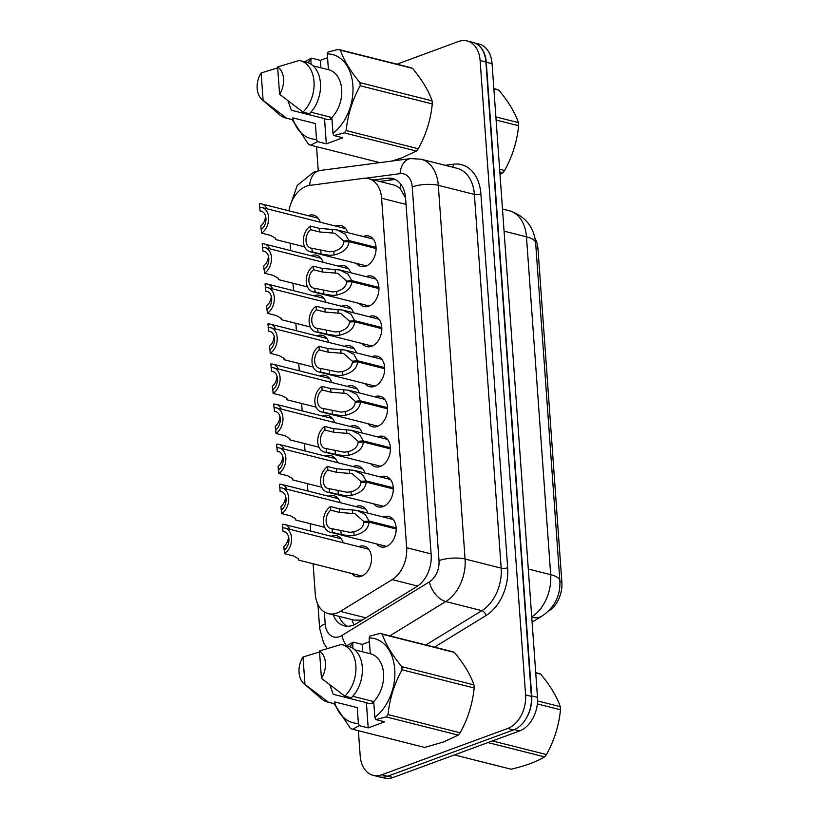<?xml version="1.0" encoding="UTF-8"?>
<svg xmlns="http://www.w3.org/2000/svg" width="819" height="819" viewBox="0 0 819 819"><rect width="100%" height="100%" fill="white"/><g stroke="black" fill="none" stroke-linecap="round" stroke-linejoin="round"><path stroke-width="1.23" d="M380.477 476.965A15.704 10.913 104.2 0 1 380.999 476.76A15.704 10.913 104.2 0 1 385.903 476.433A15.704 10.913 104.2 0 1 393.222 490.909A15.704 10.913 104.2 0 1 383.128 506.562A15.704 10.913 104.2 0 1 378.224 506.889A15.704 10.913 104.2 0 1 373.699 503.839M366.113 276.617A15.704 10.913 104.2 0 1 366.636 276.412A15.704 10.913 104.2 0 1 371.539 276.085A15.704 10.913 104.2 0 1 378.869 290.561A15.704 10.913 104.2 0 1 368.765 306.204A15.704 10.913 104.2 0 1 363.861 306.531A15.704 10.913 104.2 0 1 359.336 303.491M368.98 316.687A15.704 10.913 104.2 0 1 369.502 316.482A15.704 10.913 104.2 0 1 374.416 316.154A15.704 10.913 104.2 0 1 381.736 330.63A15.704 10.913 104.2 0 1 371.642 346.273A15.704 10.913 104.2 0 1 366.738 346.601A15.704 10.913 104.2 0 1 362.213 343.56M377.6 436.896A15.704 10.913 104.2 0 1 378.122 436.691A15.704 10.913 104.2 0 1 383.036 436.363A15.704 10.913 104.2 0 1 390.356 450.839A15.704 10.913 104.2 0 1 380.262 466.482A15.704 10.913 104.2 0 1 375.348 466.81A15.704 10.913 104.2 0 1 370.823 463.769M374.733 396.826A15.704 10.913 104.2 0 1 375.256 396.621A15.704 10.913 104.2 0 1 380.159 396.294A15.704 10.913 104.2 0 1 387.479 410.769A15.704 10.913 104.2 0 1 377.385 426.412A15.704 10.913 104.2 0 1 372.481 426.74A15.704 10.913 104.2 0 1 367.956 423.699M371.857 356.756A15.704 10.913 104.2 0 1 372.379 356.552A15.704 10.913 104.2 0 1 377.283 356.224A15.704 10.913 104.2 0 1 384.613 370.7A15.704 10.913 104.2 0 1 374.518 386.343A15.704 10.913 104.2 0 1 369.604 386.67A15.704 10.913 104.2 0 1 365.079 383.63M363.237 236.548A15.704 10.913 104.2 0 1 363.759 236.333A15.704 10.913 104.2 0 1 368.673 236.005A15.704 10.913 104.2 0 1 375.993 250.491A15.704 10.913 104.2 0 1 365.898 266.134A15.704 10.913 104.2 0 1 360.984 266.462A15.704 10.913 104.2 0 1 356.46 263.421M383.343 517.035A15.704 10.913 104.2 0 1 383.865 516.83A15.704 10.913 104.2 0 1 388.779 516.502A15.704 10.913 104.2 0 1 396.099 530.978A15.704 10.913 104.2 0 1 386.005 546.631A15.704 10.913 104.2 0 1 381.091 546.959A15.704 10.913 104.2 0 1 376.566 543.908M350.071 426.464A15.704 10.913 104.2 0 1 350.593 426.259A15.704 10.913 104.2 0 1 355.497 425.931A15.704 10.913 104.2 0 1 362.1 432.985M352.948 466.533A15.704 10.913 104.2 0 1 353.46 466.328A15.704 10.913 104.2 0 1 358.374 466.001A15.704 10.913 104.2 0 1 364.977 473.054M355.815 506.603A15.704 10.913 104.2 0 1 356.337 506.398A15.704 10.913 104.2 0 1 361.24 506.07A15.704 10.913 104.2 0 1 367.844 513.124M344.328 346.324A15.704 10.913 104.2 0 1 344.85 346.109A15.704 10.913 104.2 0 1 349.754 345.782A15.704 10.913 104.2 0 1 356.357 352.846M341.451 306.255A15.704 10.913 104.2 0 1 341.973 306.04A15.704 10.913 104.2 0 1 346.887 305.712A15.704 10.913 104.2 0 1 353.491 312.776M347.195 386.394A15.704 10.913 104.2 0 1 347.717 386.179A15.704 10.913 104.2 0 1 352.631 385.851A15.704 10.913 104.2 0 1 359.234 392.915M338.585 266.185A15.704 10.913 104.2 0 1 339.107 265.97A15.704 10.913 104.2 0 1 344.011 265.643A15.704 10.913 104.2 0 1 350.614 272.707M335.708 226.116A15.704 10.913 104.2 0 1 336.23 225.901A15.704 10.913 104.2 0 1 341.134 225.573A15.704 10.913 104.2 0 1 347.737 232.637M358.691 546.672A15.704 10.913 104.2 0 1 359.213 546.468A15.704 10.913 104.2 0 1 364.117 546.14A15.704 10.913 104.2 0 1 371.437 560.616A15.704 10.913 104.2 0 1 361.343 576.259A15.704 10.913 104.2 0 1 356.439 576.586A15.704 10.913 104.2 0 1 351.914 573.546M308.179 215.673A15.704 10.913 104.2 0 1 308.702 215.469A15.704 10.913 104.2 0 1 313.605 215.141A15.704 10.913 104.2 0 1 320.209 222.205M311.056 255.743A15.704 10.913 104.2 0 1 311.568 255.538A15.704 10.913 104.2 0 1 316.482 255.211A15.704 10.913 104.2 0 1 323.085 262.275M313.923 295.813A15.704 10.913 104.2 0 1 314.445 295.608A15.704 10.913 104.2 0 1 319.349 295.28A15.704 10.913 104.2 0 1 325.952 302.344M316.799 335.892A15.704 10.913 104.2 0 1 317.322 335.677A15.704 10.913 104.2 0 1 322.225 335.35A15.704 10.913 104.2 0 1 328.828 342.414M319.666 375.962A15.704 10.913 104.2 0 1 320.188 375.747A15.704 10.913 104.2 0 1 325.102 375.419A15.704 10.913 104.2 0 1 331.705 382.483M322.543 416.032A15.704 10.913 104.2 0 1 323.065 415.817A15.704 10.913 104.2 0 1 327.969 415.489A15.704 10.913 104.2 0 1 334.572 422.553M325.409 456.101A15.704 10.913 104.2 0 1 325.931 455.886A15.704 10.913 104.2 0 1 330.845 455.559A15.704 10.913 104.2 0 1 337.448 462.622M328.286 496.171A15.704 10.913 104.2 0 1 328.808 495.956A15.704 10.913 104.2 0 1 333.712 495.628A15.704 10.913 104.2 0 1 340.315 502.692M331.152 536.24A15.704 10.913 104.2 0 1 331.675 536.025A15.704 10.913 104.2 0 1 336.589 535.698A15.704 10.913 104.2 0 1 343.192 542.762M313.104 563.759L315.274 594.021A27.713 19.247 -75.8 0 0 328.265 613.626A27.713 19.247 -75.8 0 0 340.335 611.384L392.158 579.627A27.713 19.247 -75.8 0 0 406.644 547.716L381.593 198.239A27.713 19.247 -75.8 0 0 368.601 178.644A27.713 19.247 -75.8 0 0 363.401 178.358L309.797 185.391A27.713 19.247 -75.8 0 0 306.337 186.251A27.713 19.247 -75.8 0 0 288.923 210.821M548.28 611.261L548.832 610.913A24.939 17.322 -75.8 0 0 561.865 582.207L537.981 248.884A24.939 17.322 -75.8 0 0 535.053 238.462M405.589 198.065L399.887 188.063L395.055 185.319L368.601 178.644M328.265 613.626L353.849 620.075L362.049 620.167M290.131 243.192L290.663 250.604M292.997 283.261L293.53 290.673M295.874 323.331L296.406 330.743M298.74 363.411L299.273 370.812M301.617 403.48L302.15 410.882M304.484 443.55L305.016 450.952M307.36 483.619L307.893 491.021M310.237 523.689L310.759 531.091M477.201 44.328A27.713 19.247 104.2 0 1 486.271 62.244L531.695 695.894A27.713 19.247 104.2 0 1 525.593 719.389M474.733 43.008L479.074 44.103A27.713 19.247 104.2 0 1 492.065 63.698L537.489 697.358A27.713 19.247 104.2 0 1 519.604 730.927L393.089 777.477A27.713 19.247 104.2 0 1 384.428 778.05L380.855 777.149M396.939 64.169L458.466 41.523A27.713 19.247 104.2 0 1 467.127 40.95A27.713 19.247 104.2 0 1 480.118 60.545L525.583 694.901A27.713 19.247 104.2 0 1 507.698 728.47L381.838 774.774A27.713 19.247 104.2 0 1 373.177 775.358A27.713 19.247 104.2 0 1 360.186 755.753L358.394 730.712M318.253 170.782L316.533 146.662M467.127 40.95L472.921 42.414A27.713 19.247 104.2 0 1 485.913 62.009L531.388 696.365A27.713 19.247 104.2 0 1 513.503 729.934L387.643 776.238A27.713 19.247 104.2 0 1 378.982 776.821L373.177 775.358M333.231 614.874A27.713 19.247 -75.8 0 0 344.359 625.859A27.713 19.247 -75.8 0 0 356.429 623.617L416.676 586.691A27.713 19.247 -75.8 0 0 431.163 554.791L405.589 198.096A27.713 19.247 -75.8 0 0 392.598 178.501A27.713 19.247 -75.8 0 0 387.397 178.214L373.904 179.985M347.338 626.259A27.713 19.247 104.2 0 1 339.025 616.338M379.699 181.449L393.192 179.678A27.713 19.247 104.2 0 1 395.413 179.556M284.326 550.133L284.111 550.081A13.851 9.623 -75.8 0 0 285.452 549.047M289.875 529.32A13.851 9.623 -75.8 0 0 284.592 524.498A13.851 9.623 -75.8 0 0 282.268 524.324L282.739 527.979M288.483 536.425A10.166 7.054 104.2 0 1 283.855 546.468L284.111 550.081M285.247 532.104L282.995 531.541L282.729 527.927A13.851 9.623 -75.8 0 1 285.063 528.101A13.851 9.623 -75.8 0 1 291.595 539.506A13.851 9.623 -75.8 0 1 284.582 553.685L293.417 555.917L298.249 558.63L298.546 560.083L298.208 558.568M282.995 531.541A10.166 7.054 104.2 0 1 284.152 531.685A10.166 7.054 104.2 0 1 288.953 539.68A10.166 7.054 104.2 0 1 284.326 550.081L284.582 553.685M298.249 558.63L298.659 559.418M396.191 529.002L369.082 522.164C368.448 528.767 363.462 533.2 354.136 535.472L349.969 535.821L341.165 534.561L332.33 532.34A13.851 9.623 -75.8 0 1 330.006 532.166A13.851 9.623 -75.8 0 1 323.464 520.761A13.851 9.623 -75.8 0 1 330.477 506.582L339.322 508.814L357.043 510.401L365.387 514.629L369 521.017L396.15 527.866M366.769 522.246L363.8 521.498L355.036 513.708L339.578 512.418L330.743 510.186A10.166 7.054 104.2 0 0 326.105 520.587A10.166 7.054 104.2 0 0 330.907 528.583A10.166 7.054 104.2 0 0 332.074 528.726L349.723 532.309L353.88 531.879C360.165 530.057 363.482 526.873 363.861 522.338L369.082 522.164M363.8 521.498L369 521.017M330.477 506.582L330.743 510.186M332.074 528.726L332.33 532.34M495.884 116.933L518.407 122.615A49.877 34.654 104.2 0 1 518.54 124.15A49.877 34.654 104.2 0 1 518.632 125.716L496.109 120.035M499.631 169.257L504.627 170.516C512.397 156.429 517.065 141.492 518.632 125.716M504.627 170.516A49.877 34.654 104.2 0 1 502.723 172.819L499.836 172.092M499.999 174.355L502.723 172.819M493.857 88.606L496.734 89.332A49.877 34.654 104.2 0 1 498.863 90.141L493.877 88.882M518.407 122.615C515.038 112.623 508.527 101.791 498.863 90.141M391.83 161.067L401.975 157.811L416.38 151.044L344.267 132.852L333.968 135.544L332.985 133.302A43.417 30.16 104.2 0 0 352.876 85.237A43.417 30.16 104.2 0 0 327.293 53.89L328.429 69.697A27.713 19.247 104.2 0 1 328.675 69.758A27.713 19.247 104.2 0 1 341.687 89.537A27.713 19.247 104.2 0 1 331.849 117.496L332.985 133.302M331.971 119.205A20.884 14.507 104.2 0 1 326.464 119.318A20.884 14.507 104.2 0 1 324.519 118.601L326.32 143.837L317.485 141.605L310.729 145.198A49.877 34.654 104.2 0 1 308.599 144.39L292.199 119.625M317.485 141.605L316.513 139.363A43.417 30.16 104.2 0 1 292.895 118.765M307.678 62.602A43.417 30.16 104.2 0 1 310.821 59.951L311.507 58.129L304.74 61.712A49.877 34.654 104.2 0 0 304.668 61.794M287.971 100.891L291.39 110.248L324.519 118.601M263.104 100.338A18.479 12.838 104.2 0 1 261.978 99.488A18.479 12.838 104.2 0 1 261.138 72.973L263.104 100.338L286.527 118.161A29.556 20.536 104.2 0 1 285.677 117.977A29.556 20.536 104.2 0 1 279.494 114.701L261.978 99.488M261.138 72.973L277.682 67.905M316.513 139.363L315.376 123.556L292.833 117.875L292.967 119.789A29.556 20.536 104.2 0 1 292.127 119.605L285.677 117.977M292.967 119.789L286.527 118.161M311.128 64.312L310.821 59.951M327.293 53.89L327.979 52.068L338.288 49.375A49.877 34.654 104.2 0 1 340.417 50.184C343.785 60.176 350.297 70.997 359.961 82.647A49.877 34.654 104.2 0 1 360.186 85.749C352.416 99.836 347.747 114.773 346.181 130.559A49.877 34.654 104.2 0 1 344.267 132.852M338.288 49.375L410.401 67.557A49.877 34.654 104.2 0 1 412.53 68.366L340.417 50.184M359.961 82.647L432.074 100.839A49.877 34.654 104.2 0 1 432.289 103.941L360.186 85.749M346.181 130.559L418.294 148.751A49.877 34.654 104.2 0 1 416.38 151.044M310.729 145.198L379.862 162.633M432.074 100.839C428.706 90.848 422.184 80.027 412.53 68.366M418.294 148.751C426.054 134.654 430.722 119.717 432.289 103.941M329.422 116.892L331.388 119.349M277.61 66.912A18.479 12.838 104.2 0 1 279.576 94.277L277.61 66.912L299.293 60.463A29.556 20.536 104.2 0 1 300.133 60.657A29.556 20.536 104.2 0 1 314.035 82.146A29.556 20.536 104.2 0 1 302.999 112.101L309.439 113.728A29.556 20.536 104.2 0 0 320.475 83.773A29.556 20.536 104.2 0 0 306.582 62.275L300.133 60.657M279.576 94.277L302.999 112.101M310.892 112.213L331.849 117.496M326.32 143.837L342.792 137.776L333.968 135.544M327.569 57.699L320.342 60.36L311.507 58.129M320.342 60.36L320.874 67.782M537.561 700.931L560.268 706.664A49.877 34.654 104.2 0 1 560.401 708.2A49.877 34.654 104.2 0 1 560.493 709.756L537.356 703.93M492.403 740.929L546.488 754.565C554.258 740.478 558.927 725.542 560.493 709.756M546.488 754.565A49.877 34.654 104.2 0 1 544.584 756.869L487.929 742.577M454.391 754.913L511.036 769.205C525.368 765.867 536.547 761.752 544.584 756.869M535.718 672.655L538.595 673.382A49.877 34.654 104.2 0 1 540.735 674.191L535.739 672.931M560.268 706.664C556.9 696.672 550.388 685.841 540.735 674.191M373.843 703.255A20.884 14.507 104.2 0 1 368.325 703.367A20.884 14.507 104.2 0 1 366.38 702.651L368.192 727.886L359.357 725.654L352.59 729.248L424.703 747.43L443.847 741.86L458.241 735.093L386.138 716.901L375.829 719.594L374.856 717.352A43.417 30.16 104.2 0 0 394.738 669.287A43.417 30.16 104.2 0 0 369.154 637.94L370.29 653.746A27.713 19.247 104.2 0 1 370.546 653.808A27.713 19.247 104.2 0 1 383.548 673.587A27.713 19.247 104.2 0 1 373.72 701.545L374.856 717.352M359.357 725.654L358.374 723.412A43.417 30.16 104.2 0 1 334.756 702.815M349.539 646.652A43.417 30.16 104.2 0 1 352.682 644L353.368 642.178L346.611 645.761A49.877 34.654 104.2 0 0 346.539 645.843M352.59 729.248A49.877 34.654 104.2 0 1 350.46 728.439L334.07 703.675M329.832 684.94L333.251 694.297L366.38 702.651M304.965 684.387A18.479 12.838 104.2 0 1 303.839 683.537A18.479 12.838 104.2 0 1 303.01 657.022L304.965 684.387L328.388 702.211A29.556 20.536 104.2 0 1 327.549 702.026A29.556 20.536 104.2 0 1 321.365 698.75L303.839 683.537M303.01 657.022L319.553 651.955M358.374 723.412L357.248 707.606L334.695 701.924L334.828 703.838A29.556 20.536 104.2 0 1 333.988 703.654L327.549 702.026M334.828 703.838L328.388 702.211M357.248 707.606A27.713 19.247 104.2 0 1 356.992 707.544A27.713 19.247 104.2 0 1 356.736 707.483M352.999 648.361L352.682 644M369.154 637.94L369.85 636.117L380.149 633.425A49.877 34.654 104.2 0 1 382.278 634.234C385.647 644.225 392.168 655.046 401.822 666.697A49.877 34.654 104.2 0 1 402.047 669.799C394.277 683.885 389.609 698.822 388.042 714.608A49.877 34.654 104.2 0 1 386.138 716.901M380.149 633.425L452.262 651.607A49.877 34.654 104.2 0 1 454.391 652.415L382.278 634.234M401.822 666.697L473.935 684.889A49.877 34.654 104.2 0 1 474.16 687.991L402.047 669.799M388.042 714.608L460.155 732.79A49.877 34.654 104.2 0 1 458.241 735.093M473.935 684.889C470.567 674.897 464.056 664.076 454.391 652.415M460.155 732.79C467.925 718.703 472.594 703.767 474.16 687.991M371.294 700.931L373.259 703.398M319.482 650.962A18.479 12.838 104.2 0 1 321.437 678.327L319.482 650.962L341.165 644.512A29.556 20.536 104.2 0 1 342.004 644.707A29.556 20.536 104.2 0 1 355.896 666.195A29.556 20.536 104.2 0 1 344.86 696.15L351.3 697.778A29.556 20.536 104.2 0 0 362.346 667.823A29.556 20.536 104.2 0 0 348.444 646.324L342.004 644.707M321.437 678.327L344.86 696.15M352.754 696.263L373.72 701.545M368.192 727.886L384.664 721.826L375.829 719.594M369.43 641.748L362.203 644.41L353.368 642.178M362.203 644.41L362.735 651.832M281.449 510.063L281.234 510.002A13.851 9.623 -75.8 0 0 282.586 508.978M286.998 489.25A13.851 9.623 -75.8 0 0 281.716 484.428A13.851 9.623 -75.8 0 0 279.392 484.254L279.863 487.909M279.648 487.858A10.166 7.054 104.2 0 1 279.863 487.868A13.851 9.623 -75.8 0 1 282.186 488.032L365.776 509.111M285.606 496.355A10.166 7.054 104.2 0 1 280.978 506.398L281.234 510.002M278.583 469.993L278.368 469.932A13.851 9.623 -75.8 0 0 279.709 468.908M284.132 449.181A13.851 9.623 -75.8 0 0 278.849 444.359A13.851 9.623 -75.8 0 0 276.515 444.185L276.996 447.839M276.781 447.788A10.166 7.054 104.2 0 1 276.986 447.788A13.851 9.623 -75.8 0 1 279.32 447.962L362.899 469.041M282.739 456.285A10.166 7.054 104.2 0 1 278.112 466.328L278.368 469.932M275.706 429.924L275.491 429.862A13.851 9.623 -75.8 0 0 276.842 428.839M281.255 409.111A13.851 9.623 -75.8 0 0 275.972 404.279A13.851 9.623 -75.8 0 0 273.648 404.115L274.119 407.77M273.904 407.719A10.166 7.054 104.2 0 1 274.119 407.719A13.851 9.623 -75.8 0 1 276.443 407.893L360.022 428.972M279.863 416.216A10.166 7.054 104.2 0 1 275.235 426.259L275.491 429.862M272.84 389.854L272.625 389.793A13.851 9.623 -75.8 0 0 273.966 388.769M278.388 369.041A13.851 9.623 -75.8 0 0 273.106 364.209A13.851 9.623 -75.8 0 0 270.772 364.035L271.253 367.7M271.038 367.649A10.166 7.054 104.2 0 1 271.243 367.649A13.851 9.623 -75.8 0 1 273.566 367.823L357.156 388.902M276.996 376.146A10.166 7.054 104.2 0 1 272.358 386.189L272.625 389.793M393.315 488.933L366.206 482.094C365.571 488.697 360.595 493.13 351.269 495.403L347.102 495.751L338.288 494.492L329.453 492.27A13.851 9.623 -75.8 0 1 327.129 492.096A13.851 9.623 -75.8 0 1 320.587 480.692A13.851 9.623 -75.8 0 1 327.61 466.513L336.445 468.734L354.166 470.331L362.52 474.559L366.124 480.948L393.284 487.796M363.892 482.176L360.923 481.418L352.16 473.638L336.701 472.348L327.866 470.116A10.166 7.054 104.2 0 0 323.239 480.518A10.166 7.054 104.2 0 0 328.03 488.513A10.166 7.054 104.2 0 0 329.197 488.656L346.846 492.239L351.013 491.809C357.289 489.987 360.616 486.803 360.984 482.268L366.206 482.094M360.923 481.418L366.124 480.948M327.61 466.513L327.866 470.116M329.197 488.656L329.453 492.27M390.448 448.863L363.339 442.025C362.704 448.628 357.719 453.061 348.392 455.333L344.226 455.681L335.421 454.422L326.586 452.201A13.851 9.623 -75.8 0 1 324.252 452.027A13.851 9.623 -75.8 0 1 317.721 440.622A13.851 9.623 -75.8 0 1 324.733 426.443L333.579 428.665L351.3 430.262L359.643 434.49L363.257 440.878L390.407 447.727M361.025 442.106L358.057 441.349L349.283 433.568L333.835 432.278L325 430.047A10.166 7.054 104.2 0 0 320.362 440.448A10.166 7.054 104.2 0 0 325.163 448.443A10.166 7.054 104.2 0 0 326.32 448.587L343.98 452.17L348.136 451.74C354.412 449.918 357.739 446.734 358.118 442.199L363.339 442.025M358.057 441.349L363.257 440.878M324.733 426.443L325 430.047M326.32 448.587L326.586 452.201M387.571 408.794L360.462 401.955C359.828 408.558 354.852 412.991 345.526 415.264L341.359 415.612L332.545 414.353L323.71 412.131A13.851 9.623 -75.8 0 1 321.386 411.957A13.851 9.623 -75.8 0 1 314.844 400.552A13.851 9.623 -75.8 0 1 321.867 386.373L330.702 388.595L348.423 390.192L356.777 394.42L360.38 400.808L387.541 407.657M358.149 402.027L355.18 401.279L346.417 393.499L330.958 392.209L322.123 389.977A10.166 7.054 104.2 0 0 317.496 400.378A10.166 7.054 104.2 0 0 322.287 408.374A10.166 7.054 104.2 0 0 323.454 408.517L341.103 412.1L345.26 411.67C351.546 409.848 354.873 406.664 355.241 402.129L360.462 401.955M355.18 401.279L360.38 400.808M321.867 386.373L322.123 389.977M323.454 408.517L323.71 412.131M384.695 368.724L357.586 361.885C356.961 368.489 351.975 372.921 342.649 375.194L338.482 375.542L329.678 374.283L320.843 372.061A13.851 9.623 -75.8 0 1 318.509 371.887A13.851 9.623 -75.8 0 1 311.978 360.473A13.851 9.623 -75.8 0 1 318.99 346.304L327.825 348.525L345.557 350.123L353.9 354.351L357.504 360.739L384.664 367.588M355.282 361.957L352.313 361.21L343.54 353.429L328.091 352.139L319.246 349.908A10.166 7.054 104.2 0 0 314.619 360.309A10.166 7.054 104.2 0 0 319.42 368.304A10.166 7.054 104.2 0 0 320.577 368.448L338.237 372.031L342.393 371.601C348.669 369.778 351.996 366.595 352.375 362.049L357.586 361.885M352.313 361.21L357.504 360.739M318.99 346.304L319.246 349.908M320.577 368.448L320.843 372.061M282.186 488.032A13.851 9.623 -75.8 0 1 288.728 499.436A13.851 9.623 -75.8 0 1 281.705 513.615L290.54 515.847L295.383 518.56L295.669 520.014L295.331 518.499M281.705 513.615L281.449 510.012A10.166 7.054 104.2 0 0 286.077 499.61A10.166 7.054 104.2 0 0 281.286 491.615A10.166 7.054 104.2 0 0 280.118 491.461L282.381 492.035M295.383 518.56L295.782 519.348M280.118 491.461L279.863 487.858M279.32 447.962A13.851 9.623 -75.8 0 1 285.851 459.367A13.851 9.623 -75.8 0 1 278.839 473.546L287.674 475.778L292.506 478.491L292.803 479.944L292.465 478.429M278.839 473.546L278.573 469.942A10.166 7.054 104.2 0 0 283.21 459.541A10.166 7.054 104.2 0 0 278.409 451.545A10.166 7.054 104.2 0 0 277.252 451.392L279.504 451.965M292.506 478.491L292.905 479.279M277.252 451.392L276.986 447.788M276.443 407.893A13.851 9.623 -75.8 0 1 282.985 419.297A13.851 9.623 -75.8 0 1 275.962 433.476L284.797 435.708L289.639 438.421L289.926 439.875L289.588 438.36M275.962 433.476L275.706 429.873A10.166 7.054 104.2 0 0 280.333 419.471A10.166 7.054 104.2 0 0 275.542 411.476A10.166 7.054 104.2 0 0 274.375 411.322L276.638 411.896M289.639 438.421L290.039 439.209M274.375 411.322L274.119 407.719M273.566 367.823A13.851 9.623 -75.8 0 1 280.108 379.228A13.851 9.623 -75.8 0 1 273.096 393.407L281.931 395.638L286.763 398.351L287.059 399.805L286.722 398.29M273.096 393.407L272.829 389.803A10.166 7.054 104.2 0 0 277.467 379.402A10.166 7.054 104.2 0 0 272.666 371.406A10.166 7.054 104.2 0 0 271.498 371.253L273.761 371.826M286.763 398.351L287.162 399.129M271.498 371.253L271.243 367.649M269.963 349.785L269.748 349.723A13.851 9.623 -75.8 0 0 271.099 348.699M275.512 328.972A13.851 9.623 -75.8 0 0 270.229 324.14A13.851 9.623 -75.8 0 0 267.905 323.966L268.376 327.631M268.161 327.58A10.166 7.054 104.2 0 1 268.376 327.58A13.851 9.623 -75.8 0 1 270.7 327.754L354.279 348.833M274.119 336.077A10.166 7.054 104.2 0 1 269.492 346.12L269.748 349.723M267.096 309.715L266.881 309.654A13.851 9.623 -75.8 0 0 268.222 308.63M272.645 288.892A13.851 9.623 -75.8 0 0 267.352 284.07A13.851 9.623 -75.8 0 0 265.028 283.896L265.499 287.561M265.284 287.51A10.166 7.054 104.2 0 1 265.499 287.51A13.851 9.623 -75.8 0 1 267.823 287.684L351.412 308.763M271.243 296.007A10.166 7.054 104.2 0 1 266.615 306.05L266.881 309.654M264.22 269.635L264.005 269.584A13.851 9.623 -75.8 0 0 265.346 268.56M269.768 248.822A13.851 9.623 -75.8 0 0 264.486 244.001A13.851 9.623 -75.8 0 0 262.162 243.827L262.633 247.492M262.418 247.44A10.166 7.054 104.2 0 1 262.633 247.44A13.851 9.623 -75.8 0 1 264.957 247.614L348.536 268.693M268.376 255.937A10.166 7.054 104.2 0 1 263.749 265.98L264.005 269.584M261.343 229.566L261.128 229.515A13.851 9.623 -75.8 0 0 262.479 228.491M266.892 208.753A13.851 9.623 -75.8 0 0 261.609 203.931A13.851 9.623 -75.8 0 0 259.285 203.757L259.756 207.422M259.541 207.371A10.166 7.054 104.2 0 1 259.756 207.371A13.851 9.623 -75.8 0 1 262.08 207.545L345.669 228.624M265.499 215.868A10.166 7.054 104.2 0 1 260.872 225.911L261.128 229.515M270.7 327.754A13.851 9.623 -75.8 0 1 277.231 339.158A13.851 9.623 -75.8 0 1 270.219 353.337L279.054 355.569L283.896 358.282L284.183 359.736L283.845 358.22M270.219 353.337L269.963 349.733A10.166 7.054 104.2 0 0 274.59 339.332A10.166 7.054 104.2 0 0 269.799 331.337A10.166 7.054 104.2 0 0 268.632 331.183L270.894 331.756M283.896 358.282L284.295 359.06M268.632 331.183L268.376 327.58M267.823 287.684A13.851 9.623 -75.8 0 1 274.365 299.089A13.851 9.623 -75.8 0 1 267.342 313.267L276.187 315.499L281.019 318.212L281.316 319.666L280.968 318.151M267.342 313.267L267.086 309.664A10.166 7.054 104.2 0 0 271.713 299.263A10.166 7.054 104.2 0 0 266.922 291.267A10.166 7.054 104.2 0 0 265.755 291.114L268.018 291.687M281.019 318.212L281.419 318.99M265.755 291.114L265.499 287.51M264.957 247.614A13.851 9.623 -75.8 0 1 271.488 259.019A13.851 9.623 -75.8 0 1 264.476 273.198L273.311 275.419L278.143 278.143L278.44 279.596L278.102 278.081M264.476 273.198L264.22 269.584A10.166 7.054 104.2 0 0 268.847 259.193A10.166 7.054 104.2 0 0 264.046 251.198A10.166 7.054 104.2 0 0 262.889 251.044L265.141 251.617M278.143 278.143L278.552 278.921M262.889 251.044L262.633 247.44M262.08 207.545A13.851 9.623 -75.8 0 1 268.622 218.949A13.851 9.623 -75.8 0 1 261.599 233.128L270.444 235.35L275.276 238.073L275.563 239.527L275.225 238.012M261.599 233.128L261.343 229.515A10.166 7.054 104.2 0 0 265.97 219.113A10.166 7.054 104.2 0 0 261.179 211.128A10.166 7.054 104.2 0 0 260.012 210.974L262.275 211.548M275.276 238.073L275.675 238.851M260.012 210.974L259.756 207.371M381.828 328.654L354.719 321.816C354.084 328.419 349.109 332.852 339.772 335.125L335.616 335.473L326.801 334.213L317.967 331.982A13.851 9.623 -75.8 0 1 315.643 331.818A13.851 9.623 -75.8 0 1 309.101 320.403A13.851 9.623 -75.8 0 1 316.124 306.234L324.959 308.456L342.68 310.053L351.034 314.281L354.637 320.669L381.797 327.518M352.405 321.887L349.437 321.14L340.673 313.36L325.215 312.07L316.38 309.838A10.166 7.054 104.2 0 0 311.752 320.239A10.166 7.054 104.2 0 0 316.543 328.235A10.166 7.054 104.2 0 0 317.711 328.378L335.36 331.961L339.516 331.531C345.802 329.709 349.129 326.525 349.498 321.98L354.719 321.816M349.437 321.14L354.637 320.669M316.124 306.234L316.38 309.838M317.711 328.378L317.967 331.982M378.951 288.585L351.842 281.746C351.218 288.349 346.232 292.782 336.906 295.055L332.739 295.403L323.935 294.144L315.09 291.912A13.851 9.623 -75.8 0 1 312.766 291.738A13.851 9.623 -75.8 0 1 306.234 280.333A13.851 9.623 -75.8 0 1 313.247 266.165L322.082 268.386L339.803 269.983L348.157 274.211L351.76 280.6L378.921 287.449M349.529 281.818L346.57 281.071L337.797 273.29L322.348 272L313.503 269.768A10.166 7.054 104.2 0 0 308.876 280.17A10.166 7.054 104.2 0 0 313.677 288.155A10.166 7.054 104.2 0 0 314.834 288.308L332.483 291.892L336.65 291.462C342.926 289.639 346.253 286.455 346.621 281.91L351.842 281.746M346.57 281.071L351.76 280.6M313.247 266.165L313.503 269.768M314.834 288.308L315.09 291.912M376.085 248.515L348.976 241.677C348.341 248.28 343.366 252.713 334.029 254.985L329.862 255.323L321.058 254.074L312.223 251.842A13.851 9.623 -75.8 0 1 309.899 251.668A13.851 9.623 -75.8 0 1 303.358 240.264A13.851 9.623 -75.8 0 1 310.37 226.085L319.215 228.317L336.937 229.914L345.29 234.142L348.894 240.53L376.044 247.379M346.662 241.748L343.693 241.001L334.93 233.22L319.471 231.92L310.636 229.699A10.166 7.054 104.2 0 0 305.999 240.1A10.166 7.054 104.2 0 0 310.8 248.085A10.166 7.054 104.2 0 0 311.967 248.239L329.617 251.822L333.773 251.392C340.059 249.57 343.386 246.386 343.755 241.84L348.976 241.677M343.693 241.001L348.894 240.53M310.37 226.085L310.636 229.699M311.967 248.239L312.223 251.842M354.033 624.866A27.713 16.247 -121.5 0 1 351.883 619.584M561.865 582.207L559.92 581.715M537.981 248.884L536.035 248.403M399.887 188.063A27.713 19.216 -97.5 0 1 400.982 184.398M406.04 204.412L381.593 198.239M431.091 553.89L406.644 547.716M417.659 586.056L392.158 579.627M365.878 617.823L340.335 611.384M559.868 580.835A32.33 9.971 175.9 0 0 550.685 574.662L526.463 236.814A32.33 9.971 -4.1 0 1 535.646 242.987L559.868 580.835C560.595 595.608 554.668 607.34 542.096 616.031A32.33 18.96 -121.5 0 1 531.746 617.291M531.726 616.983A36.947 25.665 -75.8 0 0 550.685 574.662L528.286 569.021M504.074 231.163L526.463 236.814A36.947 25.665 -75.8 0 0 509.142 210.678L502.487 208.999M393.089 777.477L387.868 776.156M492.065 63.698L486.271 62.244M537.489 697.358L531.695 695.894M519.604 730.927L514.342 729.596M324.334 611.936L325.194 623.914A18.479 12.838 -75.8 0 0 339.629 636.598A18.479 12.838 -75.8 0 0 341.902 635.483L429.361 581.899A18.479 12.838 -75.8 0 0 439.015 560.626L412.233 186.927A18.479 12.838 -75.8 0 0 400.102 173.669L365.305 178.235M346.478 645.833A18.479 10.831 -121.5 0 1 341.902 635.483M445.198 165.305L453.603 164.199A41.564 28.88 104.2 0 1 480.896 194.031L507.678 567.731A41.564 28.88 104.2 0 1 485.964 615.581L434.479 647.123M480.118 60.545L485.913 62.009M381.838 774.774L387.643 776.238M507.698 728.47L513.503 729.934M525.583 694.901L531.388 696.365M420.976 159.193A36.947 25.665 104.2 0 1 438.298 185.329L474.375 194.431A36.947 25.665 -75.8 0 0 457.053 168.294L420.976 159.193L410.585 158.599L320.127 170.475A18.479 12.817 -97.5 0 0 309.654 185.411M412.233 186.927A18.479 5.702 -4.1 0 1 438.298 185.329L465.079 559.029A36.947 25.665 104.2 0 1 445.771 601.566L481.859 610.667A36.947 25.665 -75.8 0 0 501.167 568.13L474.375 194.431A4.617 1.423 175.9 0 0 480.896 194.031M429.361 581.899A18.479 10.831 -121.5 0 0 445.771 601.566L389.803 635.861M425.89 644.962L481.859 610.667A4.617 2.713 58.5 0 1 485.964 615.581M439.015 560.626A18.479 5.702 -4.1 0 1 465.079 559.029L501.167 568.13A4.617 1.423 175.9 0 0 507.678 567.731M452.487 167.148A4.617 3.204 82.5 0 0 453.603 164.199M400.102 173.669A18.479 12.817 -97.5 0 1 410.585 158.599M317.936 604.473L319.656 628.49A18.479 5.702 -4.1 0 1 325.194 623.914M393.192 179.678L387.397 178.214M340.909 530.958L341.165 534.561M353.88 531.879L354.136 535.472M352.293 509.653L352.549 513.257M339.322 508.814L339.578 512.418M338.032 490.888L338.288 494.492M351.013 491.809L351.269 495.403M349.416 469.584L349.672 473.177M336.445 468.734L336.701 472.348M335.166 450.819L335.421 454.422M348.136 451.74L348.392 455.333M346.539 429.514L346.806 433.108M333.579 428.665L333.835 432.278M332.289 410.749L332.545 414.353M345.26 411.67L345.526 415.264M343.673 389.445L343.929 393.038M330.702 388.595L330.958 392.209M329.412 370.679L329.678 374.283M342.393 371.601L342.649 375.194M340.796 349.375L341.052 352.969M327.825 348.525L328.091 352.139M326.546 330.61L326.801 334.213M339.516 331.531L339.772 335.125M337.93 309.306L338.186 312.899M324.959 308.456L325.215 312.07M323.669 290.54L323.935 294.144M336.65 291.462L336.906 295.055M335.053 269.236L335.309 272.829M322.082 268.386L322.348 272M320.802 250.471L321.058 254.074M333.773 251.392L334.029 254.985M332.186 229.166L332.442 232.76M319.215 228.317L319.471 231.92M535.646 242.987C533.968 226.761 525.133 215.991 509.142 210.678M542.096 616.031L532.094 622.164M320.127 170.475L313.841 172.021L297.236 185.463L289.916 206.511M319.656 628.49L323.628 642.987L327.19 648.433M284.592 524.498L341.113 538.748M285.063 528.101L368.642 549.18M298.546 560.083L361.865 576.054M330.006 532.166L386.527 546.416M357.043 510.401L393.304 519.543M292.833 117.875L315.131 123.495M313.053 65.817L328.675 69.758M334.695 701.924L356.992 707.544M354.924 649.866L370.546 653.808M281.716 484.428L338.237 498.679M278.849 444.359L335.37 458.609M275.972 404.279L332.494 418.54M273.106 364.209L329.627 378.47M327.129 492.096L383.65 506.347M354.166 470.331L390.428 479.473M324.252 452.027L380.784 466.277M351.3 430.262L387.561 439.404M321.386 411.957L377.907 426.208M348.423 390.192L384.684 399.334M318.509 371.887L375.03 386.138M345.557 350.123L381.808 359.265M295.669 520.014L324.713 527.344M292.803 479.944L321.847 487.274M289.926 439.875L318.97 447.194M287.059 399.805L316.103 407.125M270.229 324.14L326.75 338.401M267.352 284.07L323.874 298.331M264.486 244.001L321.007 258.261M261.609 203.931L318.13 218.192M284.183 359.736L313.227 367.055M281.316 319.666L310.36 326.986M278.44 279.596L307.483 286.916M275.563 239.527L304.607 246.847M315.643 331.818L372.164 346.068M342.68 310.053L378.941 319.195M312.766 291.738L369.287 305.999M339.803 269.983L376.064 279.125M309.899 251.668L366.421 265.929M336.937 229.914L373.198 239.056"/></g></svg>
